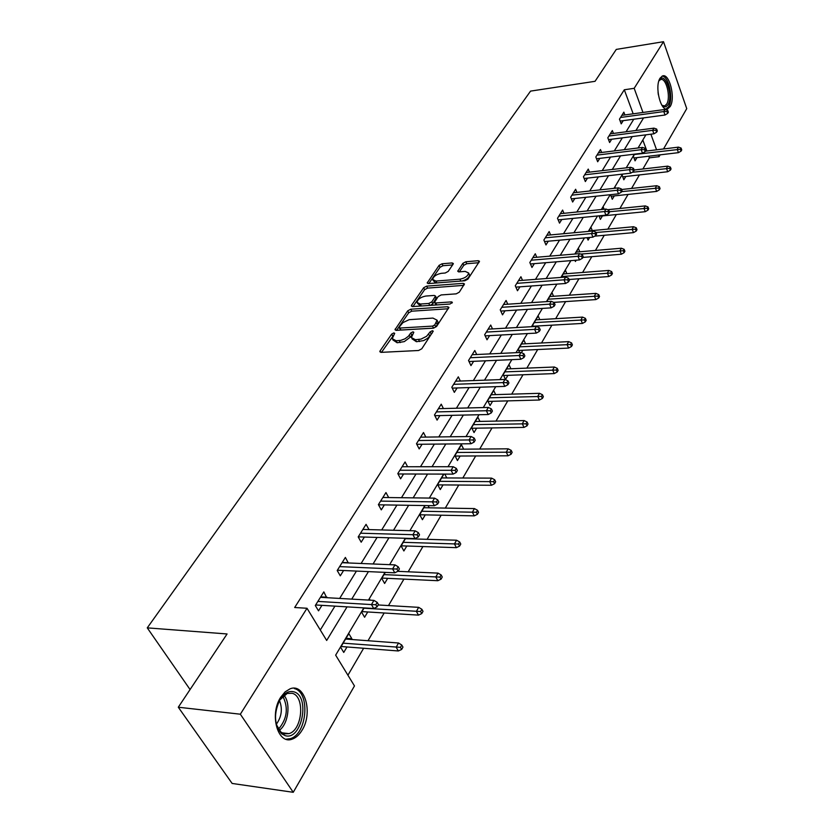 <?xml version="1.0" encoding="UTF-8"?>
<svg xmlns="http://www.w3.org/2000/svg" width="834" height="834" viewBox="0 0 834 834"><rect width="100%" height="100%" fill="white"/><g stroke="black" fill="none" stroke-linecap="round" stroke-linejoin="round"><path stroke-width="1.25" d="M393.846 332.912L391.667 334.09L380.096 350.864L379.824 351.708L381.044 352.365L418.595 350.499L421.796 348.768L433.253 331.171L432.346 330.691L430.136 331.89L426.56 336.321L420.982 339.125L415.436 339.709L411.381 337.582L413.82 332.266L412.945 331.817L410.745 332.995L408.358 336.3L404.917 338.844L400.789 340.376L396.14 340.752L392.209 338.687L394.701 333.36L393.846 332.912M393.575 335.299L381.472 352.344M432.221 333.027L429.677 336.092L428.686 334.069M412.747 334.173L410.276 337.165L409.286 335.164M670.14 106.585L667.721 108.858C660.841 112.371 654.325 86.423 660.09 78.146L662.425 75.998C669.379 72.641 675.749 98.224 670.14 106.585M302.106 730.146C299.364 734.723 296.122 737.694 292.411 739.049C277.889 745.325 269.121 714.613 280.693 697.276L285.092 691.886L290.107 688.811C304.702 682.754 313.25 712.726 302.106 730.146M453.112 264.18L453.331 263.502L452.08 262.929L442.051 263.784L439.091 265.368L427.185 282.997L428.415 283.581L464.903 280.756L467.937 279.119L479.508 261.292L478.216 260.698L465.831 261.761L462.86 263.356L457.751 271.3L459.023 271.884L465.174 271.384L468.614 272.979C467.947 276.085 465.059 278.149 459.961 279.182L435.963 281.068L432.669 279.515C433.346 276.429 436.213 274.376 441.259 273.333L445.21 273.01L448.202 271.404L453.112 264.18M363.832 607.892L335.654 655.149L354.471 685.923L293.245 792.3L232.133 783.449L178.299 707.222L227.077 633.965L147.264 627.866L530.56 91.115L595.038 81.315L616.284 49.404L663.51 41.7L686.736 108.639L663.53 148.963M178.299 707.222L240.338 714.206L307.006 608.267L326.678 640.46L347.048 606.871M633.173 113.81L624.312 89.77L294.673 607.506L307.006 608.267M624.312 89.77L634.174 88.321L663.51 41.7M410.755 309.216L407.701 310.863L394.982 329.722L396.202 330.347L433.419 328.169L436.568 326.469L448.942 307.381L447.649 306.735L410.755 309.216L411.725 311.186L408.67 312.833L396.63 330.327M411.6 305.213L423.651 287.74L426.654 286.135L463.183 283.341L464.475 283.956L459.273 292.192L456.208 293.849L441.186 294.934L438.131 296.581L434.504 302.356L435.765 302.971L451.465 301.887L452.372 302.335L450.047 304.024L412.58 306.578L411.35 305.974L411.6 305.213L412.267 306.578M147.264 627.866L190.069 689.541M320.287 630.004L334.934 606.141M339.667 598.426L356.441 571.081M361.112 563.482L377.093 537.44M381.691 529.944L396.932 505.112M401.467 497.721L416.01 474.025M420.482 466.738L434.368 444.115M438.778 436.933L452.049 415.322M456.396 408.233L469.073 387.57M473.368 380.575L485.503 360.809M489.735 353.908L501.349 334.987M505.519 328.179L516.642 310.06M520.77 303.347L531.425 285.979M535.491 279.348L545.707 262.7M549.731 256.153L559.531 240.192M563.492 233.728L572.895 218.404M576.815 212.024L585.843 197.304M589.711 191.007L598.385 176.871M602.211 170.647L610.54 157.063M614.314 150.912L622.331 137.86M626.063 131.782L633.767 119.231M326.699 597.686L323.832 591.89L315.304 605.515L318.525 610.842L321.934 605.348M348.289 562.95L345.37 557.435L337.197 570.519L340.293 575.814L343.598 570.508M369.014 529.6L366.063 524.346L358.203 536.919L361.195 542.194L364.385 537.054M388.675 497.554L385.954 492.55L378.396 504.633L381.284 509.876L384.37 504.904M407.597 466.748L405.084 461.963L397.808 473.587L400.591 478.81L403.593 473.993M425.83 437.099L423.495 432.533L416.489 443.719L419.179 448.911L422.087 444.241M443.407 408.556L441.228 404.177L434.483 414.957L437.079 420.117L439.893 415.582M460.347 381.044L458.314 376.843L451.819 387.237L454.332 392.366L457.063 387.966M476.704 354.523L474.796 350.488L468.531 360.517L470.96 365.605L473.618 361.331M492.498 328.919L490.715 325.041L484.658 334.726L487.014 339.782L489.6 335.622M507.76 304.212L506.082 300.469L500.233 309.821L502.516 314.845L505.029 310.801M522.511 280.339L520.927 276.732L515.276 285.77L517.487 290.753L519.936 286.823M536.773 257.258L535.282 253.776L529.819 262.512L531.967 267.464L534.344 263.638M550.586 234.927L549.168 231.571L543.883 240.025L545.968 244.935L548.282 241.214M563.951 213.327L562.616 210.074L557.498 218.258L559.52 223.137L561.782 219.498M576.899 192.404L575.637 189.255L570.675 197.189L572.645 202.026L574.845 198.482M589.45 172.127L588.251 169.083L583.446 176.766L585.353 181.572L587.501 178.111M601.616 152.486L600.48 149.536L595.82 156.98L597.676 161.754L599.782 158.377M613.428 133.43L612.344 130.563L607.819 137.798L609.623 142.531L611.676 139.226M624.885 114.946L623.853 112.163L619.464 119.179L621.226 123.87L623.227 120.659M347.924 675.206L363.624 648.258M368.013 640.731L384.172 612.99M388.498 605.567L403.917 579.109M408.18 571.801L422.901 546.541M427.102 539.327L441.155 515.203M445.304 508.094L458.742 485.034M462.828 478.018L475.682 455.958M479.717 449.036L492.018 427.925M495.99 421.097L507.77 400.883M511.701 394.148L522.991 374.768M526.859 368.128L537.69 349.54M541.506 342.983L551.889 325.166M555.663 318.692L565.629 301.585M569.351 295.194L578.932 278.775M582.601 272.457L591.796 256.684M595.424 250.45L604.264 235.282M607.85 229.131L616.347 214.547M619.891 208.469L628.065 194.437M631.567 188.432L639.428 174.931M642.889 169L649.394 157.845L648.789 156.208M646.871 150.996L642.816 140.008M351.416 639.49L351.865 638.729L348.81 633.631L340.658 647.32L343.754 652.428L346.996 646.955M364.145 607.903L361.612 612.166L364.594 617.254L367.731 611.968M370.108 600.167L369.441 599.01L368.805 600.094M385.329 572.374L381.743 578.389L384.62 583.466L387.654 578.348M405.647 538.295L401.102 545.916L403.875 550.961L406.815 546.009M425.152 505.56L419.721 514.661L422.411 519.697L425.257 514.891M429.27 507.823L428.103 505.602M443.907 474.098L437.662 484.575L440.258 489.579L443.021 484.919M446.763 477.945L444.793 474.098M463.652 449.161L461.431 444.71L454.947 455.583L457.449 460.556L460.139 456.031M479.936 421.399L477.861 417.136L471.617 427.623L474.035 432.565L476.641 428.176M495.667 394.628L493.728 390.521L487.692 400.643L490.048 405.564L492.571 401.29M510.877 368.764L509.053 364.812L503.225 374.591L505.498 379.48L507.958 375.331M521.396 352.657L522.824 350.249M519.624 352.511L518.216 349.436L523.856 339.98L525.566 343.785M536.825 326.615L537.19 326M533.385 326.594L532.717 325.104L538.17 315.971L539.786 319.641M546.76 301.616L552.014 292.734L553.536 296.279M566.859 273.677L565.421 270.247L561.157 277.399M574.918 260.302L575.418 261.501L576.19 260.198M579.755 251.795L578.4 248.48L575.106 254.005M587.105 237.69L588.085 240.109L589.669 237.45M592.265 230.591L590.972 227.38L588.585 231.383M598.958 215.829L600.376 219.384L602.429 215.923M604.087 209.261L603.17 206.926L601.627 209.511M610.498 194.676L612.292 199.274L614.293 195.896M615.419 188.203L614.992 187.087L614.251 188.328M622.737 174.087L622.091 175.182L623.842 179.779L625.802 176.474M634.632 154.144L633.36 156.281L635.06 160.847L636.978 157.626M293.245 792.3L240.338 714.206M660.142 154.843L659.079 156.688L658.485 155.041M649.394 157.845L659.079 156.688M645.902 134.837L638.073 147.983M634.382 154.175L626.219 167.853M622.487 174.118L613.991 188.359M610.207 194.708L601.366 209.532M597.53 215.964L588.324 231.414M584.436 237.93L574.834 254.026M570.894 260.635L560.886 277.42M556.893 284.113L546.447 301.637M542.402 308.413L531.498 326.709M527.401 333.579L516.006 352.678M511.857 359.652L499.952 379.616M495.74 386.684L483.282 407.565M479.018 414.727L465.987 436.578M461.65 443.844L448.004 466.727M443.615 474.098L429.312 498.075M424.86 505.55L409.869 530.695M405.345 538.284L389.614 564.67M385.016 572.364L368.492 600.073M656.577 149.818L650.885 134.201M642.972 112.475L634.174 88.321M351.75 599.114L368.43 571.624M373.059 563.982L388.946 537.794M393.512 530.257L408.65 505.289M413.153 497.867L427.592 474.056M432.033 466.738L445.815 444.001M450.193 436.787L463.36 415.071M467.676 407.951L480.269 387.195M484.523 380.168L496.564 360.319M500.765 353.397L512.284 334.392M516.423 327.564L527.463 309.372M531.55 302.627L542.121 285.197M546.155 278.546L556.288 261.834M560.271 255.267L569.987 239.243M573.917 232.749L583.247 217.382M587.126 210.971L596.081 196.219M599.907 189.891L608.507 175.713M612.292 169.469L620.559 155.854M624.291 149.682L632.235 136.588M635.925 130.5L643.567 117.907M351.865 638.729L346.027 638.302M327.001 597.196L320.736 596.842M348.435 562.721L342.232 562.46M411.089 538.795L405.439 538.628M392.804 339.876L397.151 342.753L396.14 340.752M410.276 337.165L404.281 341.617L397.151 342.753M411.975 338.781L416.427 341.721L415.436 339.709M429.677 336.092L427.55 338.343L423.662 340.585L416.427 341.721M448.296 308.757L411.725 311.186M399.257 327.043L399.934 328.043L432.575 326.104L434.775 324.916L437.047 320.162L432.929 318.077L409.16 319.683L402.916 322.622L399.257 327.043M399.205 327.845L400.935 330.024L399.934 328.043M437.464 321.038L438.017 322.174L437.256 324.655L435.755 326.928L433.555 328.116L400.935 330.024M412.997 306.547L424.6 289.7L423.651 287.74M463.808 285.353L427.602 288.095L424.6 289.7M434.67 302.69L436.307 304.952M425.799 296.049C420.659 297.092 417.74 299.208 417.031 302.419L420.336 304.035L428.812 303.451L431.876 301.804L435.515 296.049L434.253 295.434L425.799 296.049M417.469 303.305L420.607 306.026M430.24 305.369L432.836 303.795L431.876 301.804M436.307 297.696L432.836 303.795M433.054 280.339L435.702 283.018M462.255 280.954C466.759 279.567 469.188 277.566 469.532 274.97L469.156 274.146M478.81 262.71L466.738 263.721L463.767 265.327L459.367 271.853M452.612 264.92L442.958 265.733L440.008 267.318L428.832 283.55M401.654 649.446L402.968 647.111L401.759 645.016L400.445 647.361L401.654 649.446L398.339 650.968L396.16 647.215L398.537 643.004L345.578 639.053M400.445 647.361L343.139 643.16M398.339 650.968L341.137 646.506M398.537 643.004L401.759 645.016M315.648 604.963L373.715 608.486L371.453 604.577L317.869 601.418M375.821 604.713L377.072 606.881L378.448 604.546L377.197 602.377L375.821 604.713L371.453 604.577L373.934 600.386L320.423 597.332M373.715 608.486L377.072 606.881M377.197 602.377L373.934 600.386M293.756 691.803C310.592 695.785 301.95 741.009 285.176 735.651L281.548 733.711C274.094 724.736 273.573 713.351 279.984 699.58C284.081 693.158 288.679 690.562 293.756 691.803M276.419 724.715L280.891 732.064L284.248 733.857L289.012 733.639C302.575 729.906 305.171 696.161 292.192 693.294L287.167 693.44L279.703 700.07M279.473 700.477C282.736 708.858 281.673 716.792 276.304 724.277M286.031 739.195L290.399 738.643C307.225 733.972 310.436 692.22 294.381 688.592M658.881 80.94L659.235 80.314C664.844 70.348 673.809 95.993 667.93 104.907L665.866 106.856L663.426 106.596L661.883 105.282L664.719 105.949L666.647 104.135C671.172 97.442 666.053 76.936 660.476 79.637L658.891 80.929M666.116 108.983L668.566 106.71C673.684 99.09 668.774 75.779 662.071 76.155M421.754 613.595L423.015 611.353L421.858 609.268L420.597 611.52L421.754 613.595L418.48 615.127L416.385 611.385L418.668 607.35L378.209 604.963M420.597 611.52L363.968 608.205M418.48 615.127L361.935 611.603M418.668 607.35L421.858 609.268M441.05 579.171L442.26 577.013L441.144 574.949L439.935 577.107L441.05 579.171L437.819 580.714L435.807 576.992L437.996 573.114L397.787 571.332M439.935 577.107L383.984 574.616M437.819 580.714L381.93 578.077M437.996 573.114L441.144 574.949M337.374 570.227L394.784 572.802L392.606 568.913L339.626 566.62M396.89 569.017L398.099 571.186L399.413 568.955L398.204 566.786L396.89 569.017L392.606 568.913L394.993 564.889L342.086 562.7M394.784 572.802L398.099 571.186M398.204 566.786L394.993 564.889M358.234 536.867L414.988 538.566L412.893 534.698L360.528 533.207M417.094 534.792L418.261 536.95L419.523 534.803L418.366 532.645L417.094 534.792L412.893 534.698L415.176 530.841L362.884 529.444M414.988 538.566L418.261 536.95M418.366 532.645L415.176 530.841M459.597 546.103L460.764 544.029L459.68 541.964L458.512 544.039L459.597 546.103L456.406 547.657L454.457 543.945L456.563 540.213L405.418 538.67M458.512 544.039L403.239 542.319M456.406 547.657L401.154 545.822M456.563 540.213L459.68 541.964M477.423 514.307L478.549 512.305L477.507 510.252L476.381 512.253L477.423 514.307L474.275 515.86L472.398 512.17L474.421 508.584L423.86 507.729M476.381 512.253L421.764 511.242M474.275 515.86L419.783 514.776M474.421 508.584L477.507 510.252M494.583 483.699L495.667 481.781L494.656 479.738L493.582 481.656L494.583 483.699L491.476 485.263L489.662 481.593L491.612 478.132L441.624 477.924M493.582 481.656L439.612 481.312M491.476 485.263L437.819 484.877M491.612 478.132L494.656 479.738M378.5 504.81L434.389 505.706L432.366 501.849L380.606 501.109M436.495 501.922L437.621 504.07L438.83 502.005L437.714 499.868L436.495 501.922L432.366 501.849L434.566 498.138L382.869 497.481M434.389 505.706L437.621 504.07M437.714 499.868L434.566 498.138M398.016 473.973L453.039 474.119L451.09 470.293L399.913 470.23M455.145 470.355L456.219 472.482L457.386 470.501L456.313 468.374L455.145 470.355L451.09 470.293L453.196 466.727L402.092 466.748M453.039 474.119L456.219 472.482M456.313 468.374L453.196 466.727M416.791 444.293L470.96 443.751L469.083 439.945L418.491 440.519M473.066 439.987L474.108 442.114L475.234 440.206L474.192 438.09L473.066 439.987L469.083 439.945L471.116 436.516L420.586 437.162M470.96 443.751L474.108 442.114M474.192 438.09L471.116 436.516M434.848 415.697L488.213 414.529L486.399 410.735L436.391 411.913M490.319 410.776L491.32 412.882L492.404 411.047L491.403 408.941L490.319 410.776L486.399 410.735L488.349 407.44L438.413 408.681M488.213 414.529L491.32 412.882M491.403 408.941L488.349 407.44M452.247 388.123L504.831 386.382L503.069 382.618L453.633 384.328M506.926 382.639L507.896 384.735L508.938 382.962L507.969 380.877L506.926 382.639L503.069 382.618L504.956 379.439L455.583 381.211M504.831 386.382L507.896 384.735M507.969 380.877L504.956 379.439M469.021 361.529L520.843 359.256L519.144 355.513L470.261 357.734M522.928 355.524L523.877 357.609L524.878 355.899L523.94 353.824L522.928 355.524L519.144 355.513L520.958 352.448L472.148 354.731M520.843 359.256L523.877 357.609M523.94 353.824L520.958 352.448M485.19 335.862L536.283 333.1L534.636 329.378L486.316 332.078M538.368 329.388L539.275 331.452L540.244 329.805L539.337 327.741L538.368 329.388L534.636 329.378L536.398 326.428L488.13 329.169M536.283 333.1L539.275 331.452M539.337 327.741L536.398 326.428M500.796 311.072L551.191 307.85L549.596 304.16L501.818 307.298M553.265 304.16L554.141 306.214L555.079 304.618L554.193 302.575L553.265 304.16L549.596 304.16L551.284 301.314L503.569 304.493M551.191 307.85L554.141 306.214M554.193 302.575L551.284 301.314M515.871 287.125L565.577 283.477L564.034 279.817L516.788 283.351M567.641 279.797L568.496 281.84L569.403 280.307L568.548 278.264L567.641 279.797L564.034 279.817L565.671 277.065L518.487 280.641M565.577 283.477L568.496 281.84M568.548 278.264L565.671 277.065M530.445 263.961L579.484 259.927L577.983 256.288L531.268 260.198M581.538 256.267L582.361 258.29L583.237 256.809L582.413 254.787L581.538 256.267L577.983 256.288L579.557 253.63L532.905 257.581M579.484 259.927L582.361 258.29M582.413 254.787L579.557 253.63M544.529 241.547L592.922 237.158L591.462 233.551L545.269 237.815M594.965 233.52L595.768 235.522L596.612 234.093L595.81 232.092L594.965 233.52L591.462 233.551L592.995 230.976L546.854 235.271M592.922 237.158L595.768 235.522M595.81 232.092L592.995 230.976M558.165 219.863L605.922 215.141L604.504 211.555L558.822 216.142M607.955 211.513L608.737 213.504L609.55 212.117L608.778 210.126L607.955 211.513L604.504 211.555L605.984 209.063L560.354 213.681M605.922 215.141L608.737 213.504M608.778 210.126L605.984 209.063M571.353 198.857L618.505 193.822L617.129 190.267L571.947 195.156M620.527 190.225L621.288 192.195L622.081 190.861L621.32 188.88L620.527 190.225L617.129 190.267L618.557 187.858L573.427 192.779M618.505 193.822L621.288 192.195M621.32 188.88L618.557 187.858M584.134 178.497L630.681 173.18L629.357 169.656L584.655 174.827M632.704 169.604L633.433 171.564L634.205 170.261L633.465 168.312L632.704 169.604L629.357 169.656L630.744 167.321L586.104 172.523M630.681 173.18L633.433 171.564M633.465 168.312L630.744 167.321M511.106 454.228L512.149 452.382L511.179 450.35L510.137 452.195L511.106 454.228L508.031 455.802L506.28 452.143L508.156 448.817L458.752 449.203M510.137 452.195L456.803 452.455M508.031 455.802L455.187 456.052M508.156 448.817L511.179 450.35M527.036 425.83L528.037 424.047L527.098 422.025L526.087 423.808L527.036 425.83L524.002 427.404L522.303 423.766L524.106 420.565L475.265 421.493M526.087 423.808L473.389 424.642M524.002 427.404L471.919 428.249M524.106 420.565L527.098 422.025M542.392 398.443L543.351 396.723L542.444 394.711L541.474 396.431L542.392 398.443L539.389 400.018L537.742 396.411L539.494 393.314L491.205 394.753M541.474 396.431L489.391 397.797M539.389 400.018L488.067 401.415M539.494 393.314L542.444 394.711M557.206 372.016L558.134 370.359L557.258 368.357L556.32 370.025L557.206 372.016L554.245 373.59L552.65 370.004L554.339 367.012L506.592 368.941M556.32 370.025L504.841 371.87M554.245 373.59L503.642 375.498M554.339 367.012L557.258 368.357M571.509 346.506L572.405 344.901L571.561 342.91L570.654 344.515L571.509 346.506L568.59 348.08L567.047 344.515L568.673 341.627L521.458 343.994M570.654 344.515L519.77 346.829M568.59 348.08L518.685 350.447M568.673 341.627L571.561 342.91M585.332 321.851L586.198 320.298L585.374 318.327L584.498 319.881L585.332 321.851L582.445 323.425L580.944 319.881L582.518 317.097L535.845 319.87M584.498 319.881L534.208 322.612M582.445 323.425L533.218 326.23M582.518 317.097L585.374 318.327M598.697 298.019L599.531 296.518L598.729 294.569L597.895 296.06L598.697 298.019L595.841 299.594L594.392 296.07L595.914 293.38L549.752 296.539M597.895 296.06L548.167 299.197M595.841 299.594L553.734 302.377M595.914 293.38L598.729 294.569M611.614 274.97L612.427 273.521L611.656 271.582L610.832 273.031L611.614 274.97L608.799 276.534L607.392 273.041L608.862 270.435L563.211 273.959M610.832 273.031L561.678 276.523M608.799 276.534L569.069 279.505M608.862 270.435L611.656 271.582M624.124 252.66L624.916 251.253L624.155 249.335L623.363 250.732L624.124 252.66L621.34 254.224L619.964 250.763L621.393 248.23L576.242 252.087M623.363 250.732L580.673 254.078M621.34 254.224L582.872 257.425M621.393 248.23L624.155 249.335M636.238 231.06L636.999 229.704L636.259 227.786L635.498 229.152L636.238 231.06L633.475 232.623L632.151 229.183L633.527 226.733L588.877 230.903M635.498 229.152L595.987 232.519M633.475 232.623L594.663 236.158M633.527 226.733L636.259 227.786M647.966 210.137L648.706 208.823L647.987 206.915L647.247 208.239L647.966 210.137L645.245 211.69L643.952 208.281L645.287 205.904L607.663 209.709M647.247 208.239L609.404 211.732M645.245 211.69L599.125 216.246M645.287 205.904L647.987 206.915M659.34 189.86L660.059 188.578L659.36 186.691L658.641 187.973L659.34 189.86L656.65 191.403L655.388 188.015L656.692 185.721L621.559 189.516M658.641 187.973L621.611 191.643M656.65 191.403L611.103 196.24M656.692 185.721L659.36 186.691M596.519 158.773L642.493 153.185L641.19 149.693L596.988 155.124M644.494 149.63L645.214 151.579L645.954 150.318L645.235 148.379L644.494 149.63L641.19 149.693L642.534 147.43L598.385 152.883M642.493 153.185L645.214 151.579M645.235 148.379L642.534 147.43M670.369 170.188L671.057 168.948L670.38 167.081L669.692 168.312L670.369 170.188L667.7 171.731L666.481 168.364L667.742 166.143L634.111 170.011M669.692 168.312L632.203 172.294M667.7 171.731L622.717 176.829M667.742 166.143L670.38 167.081M608.528 139.632L653.929 133.805L652.668 130.333L608.935 136.015M655.92 130.271L656.619 132.199L657.338 130.98L656.639 129.051L655.92 130.271L652.668 130.333L653.971 128.144L610.29 133.847M653.929 133.805L656.619 132.199M656.639 129.051L653.971 128.144M681.065 151.11L681.743 149.901L681.076 148.045L680.408 149.255L681.065 151.11L678.428 152.653L677.239 149.307L678.459 147.138L645.443 151.173M680.408 149.255L634.413 154.498M678.428 152.653L633.996 157.98M678.459 147.138L681.076 148.045M620.173 121.066L665.021 115.009L663.801 111.568L620.527 117.469M667.002 111.506L667.68 113.414L668.378 112.225L667.7 110.317L667.002 111.506L663.801 111.568L665.063 109.442L621.851 115.363M665.021 115.009L667.68 113.414M667.7 110.317L665.063 109.442M392.678 336.071L391.667 334.09M431.126 333.913L430.136 331.89M411.746 334.997L410.745 332.995M400.237 342.586L399.236 340.585M419.565 341.554L418.574 339.542M380.867 352.365L380.096 350.864M448.483 308.486L447.649 306.735M395.962 330.347L395.243 328.919M408.67 312.833L407.701 310.863M433.555 328.116L432.575 326.104M435.755 326.928L434.775 324.916M437.256 324.655L436.286 322.643M427.602 288.095L426.654 286.135M463.985 285.072L463.183 283.341M436.714 304.931L435.765 302.971M452.028 303.086L451.465 301.887M421.274 305.984L420.336 304.035M429.76 305.4L428.812 303.451M436.234 298.76L435.285 296.779M436.849 282.924L435.963 281.068M460.837 281.068L459.961 279.182M458.564 271.884L457.97 270.602M463.767 265.327L462.86 263.356M466.738 263.721L465.831 261.761M478.997 262.429L478.216 260.698M428.05 283.581L427.425 282.278M440.008 267.318L439.091 265.368M442.958 265.733L442.051 263.784M452.852 264.576L452.08 262.929M283.925 695.254C291.056 703.229 288.345 724.058 279.254 730.365M278.441 729.208C287.146 718.939 288.616 707.941 282.82 696.192M658.026 92.157L658.349 94.732M667.721 108.858L666.46 109.035M292.411 739.049L290.044 738.768M438.017 322.174L437.047 320.162M436.463 298.03L435.515 296.049M469.532 274.97L468.614 272.979M281.871 732.794L289.012 733.639M280.891 732.064L281.548 733.711M662.477 105.689L663.426 106.596M663.708 106.085L664.719 105.949"/></g></svg>
